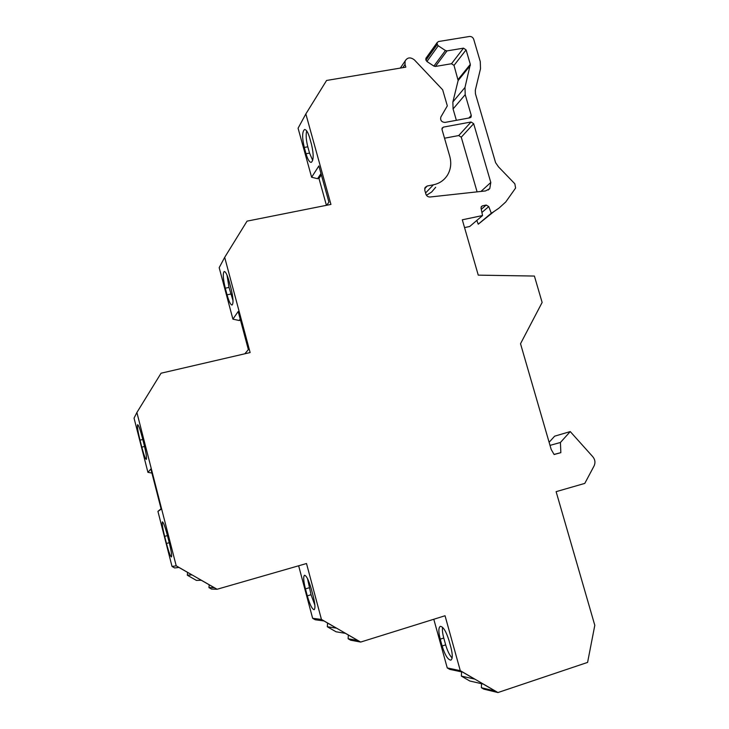 <?xml version="1.0" encoding="UTF-8"?>
<svg xmlns="http://www.w3.org/2000/svg" width="729" height="729" viewBox="0 0 729 729"><rect width="100%" height="100%" fill="white"/><g stroke="black" fill="none" stroke-linecap="round" stroke-linejoin="round"><path stroke-width="1.09" d="M481.559 683.702L481.359 687.711L483.792 689.133L497.953 692.55L587.592 662.406L594.8 625.318L556.118 491.656L584.786 483.4L594.089 465.913C595.547 462.696 595.137 459.653 592.85 456.782L570.251 431.586L560.419 442.485L560.847 452.654L554.113 454.522L551.179 449.419L520.524 343.724L542.13 302.453L534.403 276.054L478.251 275.134L462.304 219.803L482.543 215.547L481.04 208.175L481.413 206.498L482.498 205.833L486.197 205.059L488.758 206.571L491.291 213.223L492.631 212.458L498.982 208.12L505.771 201.942L515.594 188.046L514.847 183.799L498.536 166.905L495.592 162.676L475.445 93.777L475.326 90.186L480.502 68.736L480.274 61.61L473.732 39.348C472.93 37.325 471.499 36.368 469.44 36.486L438.503 41.526L437.145 42.574L437.245 44.423L438.257 45.781L445.419 50.529L447.014 50.893L463.498 48.16L466.086 49.882L470.323 64.352L464.993 87.444L465.211 94.642L471.262 115.392L471.098 116.986L469.859 117.834L445.027 122.408C441.546 122.153 440.152 120.367 440.835 117.041L447.324 105.86L442.667 89.795L414.418 59.915M570.251 431.586L554.641 436.17L549.11 442.275M464.546 227.585L469.722 226.482L482.543 215.547M476.812 220.431L478.242 224.204L491.291 213.223M493.542 211.902L478.242 224.204M438.257 45.781L426.921 61.509L425.791 59.687L426.283 57.773M426.921 61.509L433.883 66.093L435.441 66.448L451.497 63.733L463.498 48.16M465.211 94.642L453.073 108.958L452.873 101.951L458.14 80.509L454.012 65.4L451.497 63.733M453.073 108.958L456.372 120.321M326.419 205.323L318.965 178.423L317.571 178.696L311.62 177.247L298.079 128.231L305.843 113.943L330.939 204.421L247.049 221.142L224.687 257.346L250.129 352.563L161.063 373.212L136.888 412.505L134.045 418.136L147.932 472.346L151.924 473.075M240.506 320.195L239.176 320.496L232.906 319.156L219.183 267.661L224.687 257.346M161.073 508.778L157.929 511.375L161.182 509.179L150.867 468.984L147.932 472.346M209.205 584.786L208.95 587.592L211.583 589.096L217.096 589.26L176.218 565.832L172.026 566.442L157.929 511.375M172.026 566.442L174.687 567.964L178.897 567.417L191.927 574.889L187.307 575.19L196.402 580.402L201.322 580.275L214.28 587.702L208.95 587.592M187.572 572.393L187.307 575.19M327.585 623.04L327.312 626.749L336.443 628.152L323.94 620.935L315.192 619.759L312.641 618.292L298.644 565.786M327.312 626.749L336.051 631.788L345.455 633.346L357.893 640.527L348.107 638.741L350.64 640.199L360.673 642.067L445.045 615.75L460.281 670.671L497.953 692.55M348.371 635.023L348.107 638.741M461.585 671.883L461.366 676.111L474.615 679.073L462.605 672.092L449.711 669.35L447.251 667.928L433.801 619.258M461.366 676.111L469.768 680.986L483.272 684.103L495.21 691.037L481.359 687.711M444.535 138.218L458.714 135.548L471.062 121.998L473.668 123.702L490.799 182.469L489.779 188.583L485.55 190.934L430.046 197.003C428.014 197.04 426.62 196.074 425.882 194.087L424.779 190.233L425.062 187.517L427.212 185.986M477.103 191.855L461.257 137.198L458.714 135.548M435.687 187.253L431.696 191.973L426.465 195.299M425.563 192.985L433.409 184.802C439.523 183.489 444.216 180.245 447.488 175.097C450.795 169.474 451.57 163.287 449.82 156.544L442.038 129.58L442.166 128.049L443.469 127.101L471.062 121.998M433.409 184.802L427.221 186.013L424.661 188.72M217.096 589.26L306.508 563.517L321.443 619.431L360.673 642.067M176.218 565.832L136.888 412.505M414.409 59.924C410.5 56.917 407.402 57.29 405.105 61.026L405.023 64.398L405.816 67.159L326.583 80.463L305.843 113.943M554.049 454.413L560.847 452.654M550.003 445.383L560.419 442.485M447.251 667.928L460.281 670.671M448.964 640.372C446.066 631.214 443.168 626.539 440.28 626.357C438.421 627.66 438.402 631.925 440.234 639.142L442.129 645.994C445.009 655.161 447.925 659.882 450.877 660.137C452.718 658.861 452.727 654.615 450.905 647.379L448.964 640.372M312.641 618.292L321.443 619.431M311.292 588.977C308.722 580.175 306.462 575.609 304.512 575.263C303.191 576.521 303.501 581.049 305.442 588.877L307.31 595.848C309.861 604.66 312.14 609.271 314.135 609.69C315.457 608.478 315.138 603.958 313.197 596.112L311.292 588.977M142.1 436.817C140.041 429.08 138.556 425.034 137.644 424.679C137.034 426.064 137.827 431.222 140.014 440.161L141.8 447.15C143.859 454.905 145.363 458.988 146.301 459.407C146.921 458.094 146.128 452.946 143.932 443.961L142.1 436.817M167.342 535.241C165.082 526.803 163.442 522.338 162.43 521.864C161.829 523.067 162.576 527.905 164.654 536.362L166.476 543.46C168.727 551.917 170.376 556.418 171.433 556.974C172.035 555.826 171.288 551.006 169.201 542.513L167.342 535.241M232.906 319.156L238.183 311.502L248.361 349.601L244.826 353.793M229.198 281.594C227.311 274.942 225.653 271.571 224.204 271.489C222.691 273.293 223.056 278.861 225.288 288.201L227.056 294.835C228.942 301.514 230.628 304.922 232.095 305.041C233.608 303.31 233.244 297.76 231.011 288.374L229.198 281.594M227.011 275.088L229.015 287.399L233.034 300.667M239.176 320.496L240.206 319.056M311.62 177.247L318.883 165.939L328.925 202.143L326.638 205.277M309.743 138.063C308.03 132.323 306.289 129.48 304.522 129.534C302.116 131.739 302.034 137.699 304.285 147.44L306.025 153.755C307.738 159.533 309.488 162.403 311.292 162.357C313.689 160.243 313.771 154.293 311.529 144.506L309.743 138.063M306.663 130.874C305.752 134.929 306.125 140.232 307.802 146.793L309.543 153.099L312.695 160.398M318.965 178.423L321.352 174.832M317.571 178.696L320.988 173.511M307.501 578.58L311.046 594.736L314.892 605.234M442.585 627.323C442.157 629.911 442.549 633.474 443.77 638.021L445.665 644.864C447.451 650.97 449.602 655.353 452.117 658.014M441.947 128.869L443.469 127.101M481.915 212.467L488.758 206.571M481.277 209.332L486.197 205.059M481.113 207.036L482.498 205.833M140.014 440.161L142.784 439.478M141.8 447.15L144.552 446.467M164.654 536.362L167.433 535.615M166.476 543.46L169.256 542.704M225.288 288.201L229.015 287.399M227.056 294.835L230.783 294.033M304.285 147.44L307.802 146.793M306.025 153.755L309.543 153.099M405.023 64.398L402.782 67.669M468.911 118.016L471.262 115.392M464.993 87.444L452.873 101.951M458.14 80.509L470.36 65.428M458.104 79.47L470.323 64.352M454.012 65.4L466.086 49.882M447.014 50.893L435.441 66.448M445.419 50.529L433.883 66.093M437.245 44.423L425.936 60.188M425.791 59.687L437.09 43.904M305.442 588.877L309.187 587.774M307.31 595.848L311.046 594.736M440.234 639.142L443.77 638.021M442.129 645.994L445.665 644.864M461.257 137.198L473.668 123.702M480.967 191.435L490.799 182.469M405.105 61.026L400.312 68.089M470.615 117.515L471.098 116.986M425.845 58.384L437.145 42.574M489.779 188.583L488.148 190.059"/></g></svg>
